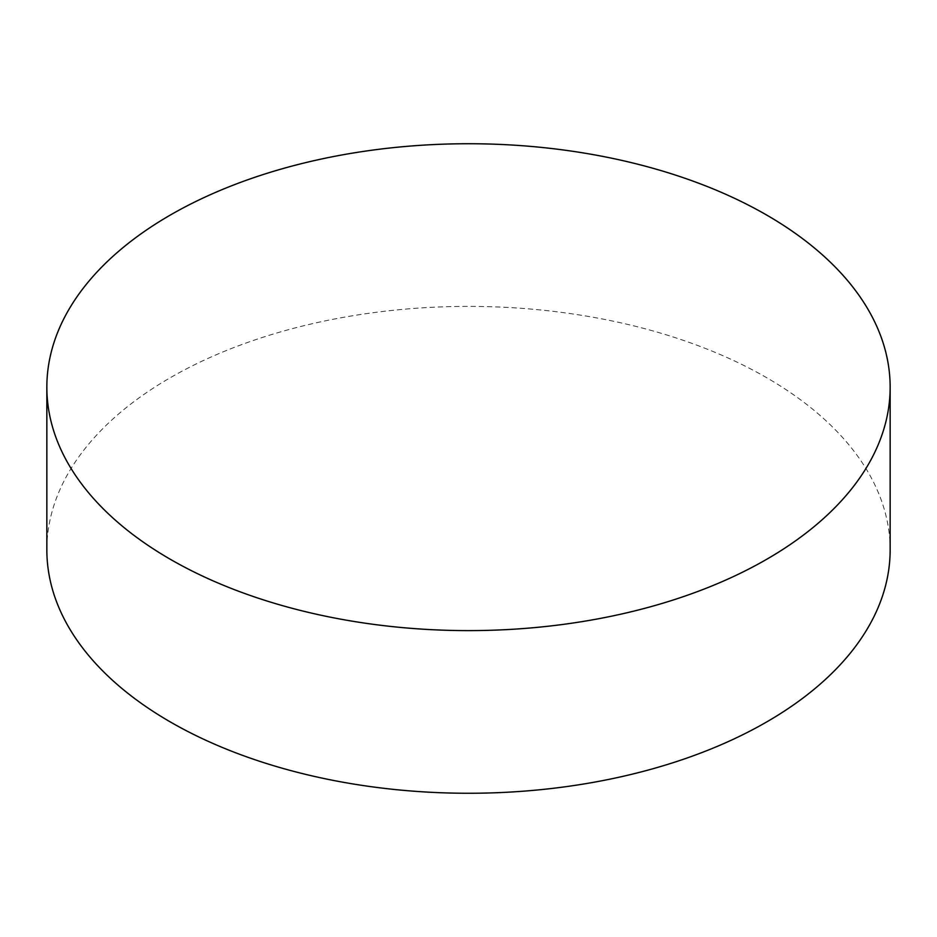 <?xml version="1.0" encoding="UTF-8"?>
<svg xmlns="http://www.w3.org/2000/svg" width="937" height="937" viewBox="0 0 937 937"><rect width="100%" height="100%" fill="white"/><g stroke="black" fill="none" stroke-linecap="round" stroke-linejoin="round"><path stroke-width="0.7" stroke-dasharray="4.68 3.51" d="M890.15 549.82A421.65 243.433 0 0 0 766.653 377.693A421.65 243.433 0 0 0 307.137 324.916A421.65 243.433 0 0 0 46.85 549.82"/><path stroke-width="1.41" d="M766.653 215.041A421.65 243.433 180 0 1 890.15 387.18A421.65 243.433 180 0 1 629.863 612.084A421.65 243.433 180 0 1 170.347 559.307A421.65 243.433 180 0 1 46.85 387.18A421.65 243.433 180 0 1 307.137 162.265A421.65 243.433 180 0 1 766.653 215.041M46.85 387.18L46.85 549.82A421.65 243.433 0 0 0 170.347 721.958A421.65 243.433 0 0 0 629.863 774.735A421.65 243.433 0 0 0 890.15 549.82L890.15 387.18"/></g></svg>
